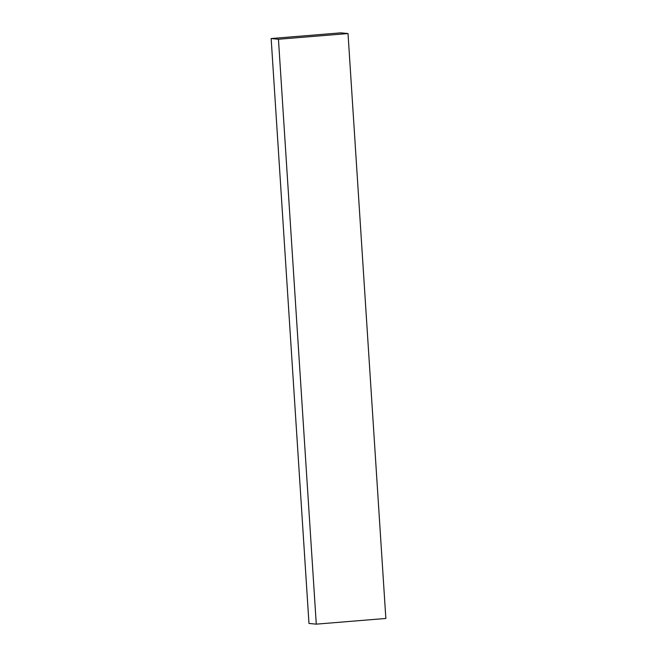 <?xml version="1.0" encoding="UTF-8"?>
<svg xmlns="http://www.w3.org/2000/svg" width="657" height="657" viewBox="0 0 657 657"><rect width="100%" height="100%" fill="white"/><g stroke="black" fill="none" stroke-linecap="round" stroke-linejoin="round"><path stroke-width="0.99" d="M308.979 623.444L316.28 624.15L278.453 39.248L271.152 38.541L308.979 623.444L271.152 38.541L340.72 32.85L348.021 33.556L385.848 618.459L348.021 33.556L278.453 39.248L316.28 624.15L385.848 618.459L316.28 624.15L308.979 623.444M271.152 38.541L278.453 39.248L348.021 33.556L340.72 32.85L271.152 38.541"/></g></svg>

